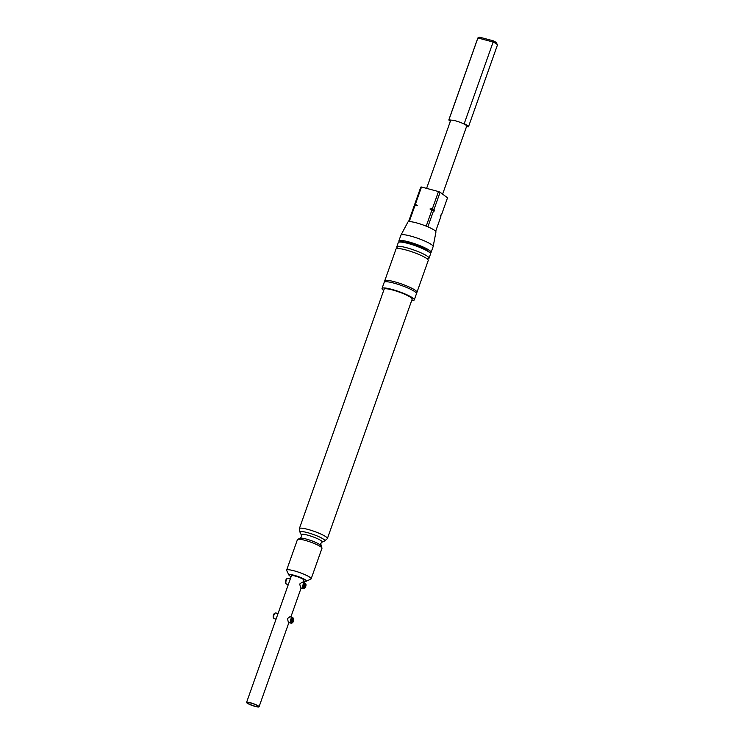 <?xml version="1.0" encoding="UTF-8"?>
<svg xmlns="http://www.w3.org/2000/svg" width="744" height="744" viewBox="0 0 744 744"><rect width="100%" height="100%" fill="white"/><g stroke="black" fill="none" stroke-linecap="round" stroke-linejoin="round"><path stroke-width="1.12" d="M416.119 292.764A17.103 2.706 -160.5 0 0 416.966 292.28A17.103 2.706 -160.5 0 0 394.441 281.734A17.103 2.706 -160.5 0 0 384.722 280.869A17.103 2.706 -160.5 0 0 385.085 281.771M250.728 703.015A5.58 0.883 19.5 0 1 258.084 706.363A5.58 0.883 19.5 0 1 254.913 706.168A5.58 0.883 19.5 0 1 249.612 704.224A5.58 0.883 19.5 0 1 247.613 702.662A5.58 0.883 19.5 0 1 250.728 703.015M302.176 582.124L299.72 584.003L300.66 587.881L303.32 588.588A2.976 1.311 -75 0 1 302.975 584.877A2.976 1.311 -75 0 1 304.835 582.84L302.176 582.124M304.408 588.327A2.548 1.125 105 0 0 305.682 586.607A2.548 1.125 105 0 0 305.756 583.733L304.445 587.434L304.026 587.118L305.338 583.417A2.548 1.125 105 0 0 303.775 585.165A2.548 1.125 105 0 0 304.408 588.327L303.71 588.569A2.976 1.311 -75 0 1 303.32 588.588M305.068 583.101L305.756 583.733M273.978 618.496L273.494 617.939A2.548 1.125 -75 0 1 273.476 614.953A2.548 1.125 -75 0 1 274.759 613.233L275.457 612.991A2.976 1.311 105 0 0 273.959 615A2.976 1.311 105 0 0 273.978 618.496A2.976 1.311 105 0 0 274.313 618.71L276.043 619.175M278.042 613.558L275.829 612.963A2.976 1.311 105 0 0 275.457 612.991M303.115 582.375L303.905 580.153A6.622 1.051 -160.5 0 0 295.191 576.07A6.622 1.051 -160.5 0 0 291.434 575.735L246.58 702.383A6.622 1.051 19.5 0 1 250.337 702.717A6.622 1.051 19.5 0 1 259.061 706.8A6.622 1.051 19.5 0 1 255.304 706.465A6.622 1.051 19.5 0 1 246.58 702.383M291.062 623.193L288.402 622.486L287.463 618.608L289.928 616.73L292.587 617.446A2.976 1.311 -75 0 0 290.718 619.482A2.976 1.311 -75 0 0 291.062 623.193A2.976 1.311 -75 0 0 291.453 623.174L292.15 622.933A2.548 1.125 105 0 0 293.434 621.212A2.548 1.125 105 0 0 293.499 618.338L292.197 622.031L291.778 621.724L293.089 618.022A2.548 1.125 105 0 0 291.518 619.771A2.548 1.125 105 0 0 292.15 622.933M292.811 617.706L293.499 618.338M396.775 246.831L398.291 242.563A17.103 2.706 19.5 0 1 399.175 242.079A17.103 2.706 19.5 0 1 408 243.437A17.103 2.706 19.5 0 1 430.153 253.044A17.103 2.706 19.5 0 1 430.534 253.983L429.018 258.252A17.103 2.706 -160.5 0 0 406.494 247.706A17.103 2.706 -160.5 0 0 396.775 246.831A17.103 2.706 -160.5 0 0 397.157 247.761L397.808 248.487M430.013 252.895L430.218 252.867A17.103 2.706 -160.5 0 0 431.102 252.383L433.148 246.608A17.103 2.706 -160.5 0 0 433.157 246.543A17.103 2.706 -160.5 0 0 410.614 236.062A17.103 2.706 -160.5 0 0 400.932 235.132A17.103 2.706 -160.5 0 0 400.904 235.188L398.858 240.963A17.103 2.706 -160.5 0 0 399.24 241.893L399.37 242.051M433.157 246.543L435.956 231.961A14.871 2.353 -160.5 0 0 427.856 226.836A14.871 2.353 -160.5 0 0 426.219 226.157A14.871 2.353 -160.5 0 0 416.352 222.847A14.871 2.353 -160.5 0 0 409.247 221.619A14.871 2.353 -160.5 0 0 408.558 221.693A14.871 2.353 -160.5 0 0 407.926 222.038L400.932 235.132M431.102 252.383A17.103 2.706 -160.5 0 0 408.568 241.837A17.103 2.706 -160.5 0 0 398.858 240.963M430.153 253.044L429.065 251.835A15.615 2.474 -160.5 0 0 408.847 243.056A15.615 2.474 -160.5 0 0 400.784 241.819L399.175 242.079M383.69 290.486A17.103 2.706 19.5 0 1 382.035 288.477L384.239 282.246A17.103 2.706 19.5 0 1 393.948 283.12A17.103 2.706 19.5 0 1 416.482 293.666L414.269 299.897A17.103 2.706 19.5 0 1 411.72 300.409M382.035 288.477A17.103 2.706 19.5 0 1 391.744 289.351A17.103 2.706 19.5 0 1 414.269 299.897M321.947 542.19A11.095 1.758 19.5 0 0 318.386 539.121A11.095 1.758 19.5 0 0 307.56 535.122A11.095 1.758 19.5 0 0 301.301 534.871L300.046 532.332A13.15 2.083 19.5 0 1 299.99 532.155L299.348 528.845A14.871 2.353 19.5 0 1 299.358 528.612A14.871 2.353 19.5 0 1 307.802 529.375A14.871 2.353 19.5 0 1 327.397 538.544A14.871 2.353 19.5 0 1 327.267 538.73L324.682 540.897A13.15 2.083 19.5 0 1 324.524 541L321.947 542.19L320.664 543.631L321.919 547.937A13.011 2.055 19.5 0 1 321.966 548.309L311.159 578.823A13.011 2.055 19.5 0 1 310.89 579.083L306.24 581.222A9.291 1.469 -160.5 0 0 303.254 578.665A9.291 1.469 -160.5 0 0 294.187 575.307A9.291 1.469 -160.5 0 0 288.942 575.103A9.291 1.469 -160.5 0 0 291.09 576.702M299.358 528.612L384.137 289.221A14.871 2.353 19.5 0 1 392.581 289.983A14.871 2.353 19.5 0 1 412.167 299.153L327.397 538.544M299.99 532.155A13.15 2.083 19.5 0 1 307.467 532.63A13.15 2.083 19.5 0 1 319.967 537.205A13.15 2.083 19.5 0 1 324.682 540.897M288.942 575.103L286.682 570.499A13.011 2.055 19.5 0 1 286.626 570.136A13.011 2.055 19.5 0 1 294.019 570.797A13.011 2.055 19.5 0 1 311.159 578.823M286.626 570.136L297.433 539.623A13.011 2.055 19.5 0 1 297.702 539.363A13.011 2.055 19.5 0 1 304.826 540.284A13.011 2.055 19.5 0 1 321.919 547.937M384.722 280.869L396.003 249.026A17.103 2.706 19.5 0 1 405.713 249.9A17.103 2.706 19.5 0 1 428.246 260.447L416.966 292.28M286.235 583.891L285.752 583.343A2.548 1.125 -75 0 1 285.733 580.348A2.548 1.125 -75 0 1 287.007 578.627L287.705 578.386A2.976 1.311 105 0 0 286.217 580.394A2.976 1.311 105 0 0 286.235 583.891A2.976 1.311 105 0 0 286.561 584.114L288.3 584.57M290.29 578.953L288.086 578.358A2.976 1.311 105 0 0 287.705 578.386M426.591 188.381L450.659 120.398A8.51 1.349 19.5 0 1 451.022 120.175A8.51 1.349 19.5 0 1 455.495 120.835A8.51 1.349 19.5 0 1 462.173 123.16A8.51 1.349 19.5 0 1 466.711 126.089L442.615 194.128M303.561 581.12A9.291 1.469 -160.5 0 0 306.24 581.222M493.439 40.874L493.133 42.036L477.899 37.963A10.407 1.646 -160.5 0 0 477.797 38.102L448.874 119.765A10.407 1.646 19.5 0 1 448.976 119.626L477.899 37.963L479.694 37.2L493.439 40.874A8.919 1.414 19.5 0 1 496.471 42.919L497.383 44.761A10.407 1.646 -160.5 0 0 493.133 42.036L464.209 123.699L462.173 123.16M464.209 123.699A10.407 1.646 19.5 0 1 468.497 126.722L497.42 45.049A10.407 1.646 -160.5 0 0 497.383 44.761M466.609 126.378L468.394 126.861A10.407 1.646 19.5 0 0 468.497 126.722M451.022 120.175L448.976 119.626M450.343 121.3A10.407 1.646 19.5 0 1 448.874 119.765M426.219 226.157L431.818 210.347A14.871 2.353 19.5 0 1 433.454 211.026L434.645 210.915L434.022 209.427A14.871 2.353 -160.5 0 0 432.385 208.748L429.976 208.98L431.818 210.347M432.385 208.748L438.476 191.552L421.495 187.014L415.412 204.209A14.871 2.353 -160.5 0 0 414.724 204.284L415.357 205.772M408.558 221.693L414.157 205.883A14.871 2.353 19.5 0 1 414.278 205.865A14.871 2.353 19.5 0 1 414.845 205.809L417.254 205.577L415.412 204.209M414.845 205.809L409.247 221.619M435.668 231.272L440.857 216.616L440.234 215.128L441.425 215.016L447.516 197.82L440.113 192.231L434.022 209.427M433.454 211.026L427.856 226.836M414.724 204.284L420.806 187.088A14.871 2.353 -160.5 0 1 421.495 187.014M417.254 205.577A13.383 2.12 -160.5 0 0 415.877 205.595L414.278 205.865M427.177 258.884L428.135 258.735A17.103 2.706 -160.5 0 0 429.018 258.252M440.113 192.231A14.871 2.353 -160.5 0 0 438.476 191.552M440.271 215.202L441.341 215.035A14.871 2.353 -160.5 0 0 441.425 215.016M434.645 210.915A13.383 2.12 -160.5 0 0 429.976 208.98M293.089 618.022L292.587 617.446M305.338 583.417L304.835 582.84M297.702 539.363L300.102 538.256A11.095 1.758 19.5 0 1 306.175 539.037A11.095 1.758 19.5 0 1 320.748 545.566M301.301 534.871L301.385 536.805L300.102 538.256M259.061 706.8L288.877 622.607M290.867 616.981L301.125 588.002"/></g></svg>
